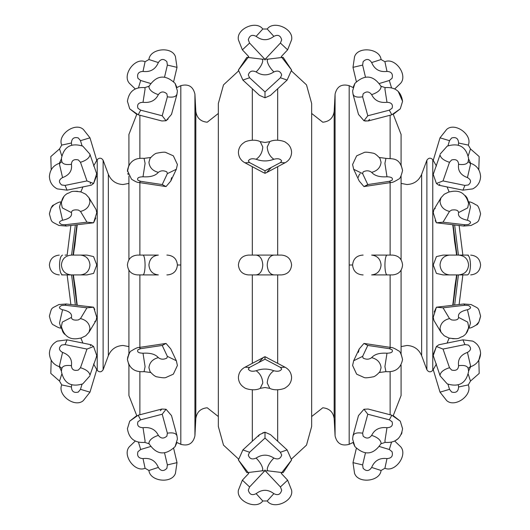 <?xml version="1.0" encoding="UTF-8"?>
<svg xmlns="http://www.w3.org/2000/svg" width="530" height="530" viewBox="0 0 530 530"><rect width="100%" height="100%" fill="white"/><g stroke="black" fill="none" stroke-linecap="round" stroke-linejoin="round"><path stroke-width="0.79" d="M401.077 183.387L406.967 184.533C413.963 184.162 418.852 180.756 421.642 174.33L421.642 355.67C418.852 349.243 413.963 345.838 406.967 345.467L401.077 346.613M311.666 113.46L322.777 122.218C329.395 121.582 333.191 117.971 334.178 111.399L334.178 418.601C333.191 412.029 329.395 408.418 322.777 407.782L311.666 416.54M218.333 416.54L207.223 407.782C200.605 408.418 196.809 412.029 195.822 418.601L194.921 435.885C193.106 443.524 188.408 446.339 180.816 444.332L180.816 85.668C188.408 83.66 193.106 86.476 194.921 94.115L194.921 435.885M218.333 113.46L207.223 122.218C200.605 121.582 196.809 117.971 195.822 111.399L194.921 94.115M128.922 346.613L123.033 345.467C116.037 345.838 111.148 349.243 108.358 355.67L103.118 369.755C101.396 372.279 99.428 372.477 97.228 370.357L97.228 159.643C99.428 157.523 101.396 157.721 103.118 160.245L103.118 369.755M128.922 183.387L123.033 184.533C116.037 184.162 111.148 180.756 108.358 174.33L103.118 160.245M291.553 458.96L306.499 445.134L311.666 426.458L311.666 103.542L306.499 84.866L291.553 71.04L291.593 70.013M277.674 255.096L277.674 166.698M277.674 140.178L277.674 88.768M277.674 441.232L277.674 389.822M277.674 363.302L277.674 274.904M242.376 49.84L238.407 39.836C236.035 28.912 256.268 19.928 262.787 29.011L256.142 36.358C252.108 34.304 249.498 35.464 248.312 39.836L249.584 43.056L242.376 49.84L248.769 56.637L238.407 70.006L238.447 71.04L223.501 84.866L218.333 103.542L218.333 426.458L223.501 445.134L238.447 458.96L238.407 459.994L246.881 472.68L262.251 470.812L267.749 470.812L267.213 469.375C267.637 465.983 269.849 462.213 273.858 458.059C277.892 459.835 280.502 458.828 281.688 455.045L280.416 452.256L287.121 449.924L270.519 434.653L265 432.208L262.589 432.924M252.326 274.904L252.326 363.302M252.326 389.822L252.326 441.232M252.326 88.768L252.326 140.178M252.326 166.698L252.326 255.096M349.184 85.668L349.184 444.332C341.592 446.339 336.894 443.524 335.079 435.885L335.079 94.115C336.894 86.476 341.592 83.66 349.184 85.668L353.033 87.523L354.888 83.409C364.726 74.14 373.411 75.074 380.931 86.224L381.077 87.046C380.48 90.206 377.34 92.73 371.649 94.638C369.185 91.345 366.343 91.087 363.13 93.856L362.626 96.818C356.809 97.692 353.596 96.698 352.987 93.836M362.626 173.621L353.662 169.269L352.596 164.505L356.644 155.84L364.136 152.501C364.958 151.931 367.853 152.136 372.815 153.117C374.531 153.197 376.916 154.959 379.97 158.404L381.077 162.259C380.48 167.533 377.34 170.898 371.649 172.363C369.185 170.461 366.343 170.309 363.13 171.906L362.626 173.621L367.787 184.566L363.964 186.573L390.796 182.545C392.048 182.777 394.625 181.651 398.52 179.16C399.858 179.087 401.21 176.198 402.568 170.501L401.077 164.929L401.077 134.448L393.247 114.347L400.276 108.849L391.816 114.798L389.325 110.167L392.034 108.305C393.194 104.516 391.511 102.515 386.986 102.303C379.652 103.092 374.538 100.534 371.649 94.638M390.126 255.096L390.126 182.645M390.126 158.371L390.126 115.242M390.126 414.758L390.126 371.629M390.126 347.355L390.126 274.904M401.077 365.071L401.077 395.552L393.247 415.652L400.276 421.151L391.816 415.202L368.131 409.034L363.964 409.246L367.787 414.228L362.626 433.182L363.13 436.144C366.343 438.913 369.185 438.654 371.649 435.362C377.34 437.27 380.48 439.794 381.077 442.954L380.931 443.776L385.177 442.384L384.912 441.033L386.986 427.697C391.511 427.485 393.194 425.484 392.034 421.694L389.325 419.833L391.816 415.202M140.675 348.674L137.966 349.747C136.806 351.94 138.489 353.093 143.014 353.212C150.348 352.761 155.462 354.239 158.351 357.637C160.815 359.539 163.657 359.691 166.87 358.094L167.374 356.379L176.338 360.731L170.773 348.945L166.036 343.427L162.213 345.434L140.675 348.674L139.204 347.455C137.952 347.223 135.375 348.349 131.48 350.84C130.142 350.913 128.79 353.801 127.432 359.499L128.922 365.071L128.922 395.552L136.753 415.652L129.724 421.151L127.432 428.677C128.922 438.555 134.719 443.126 144.822 442.384L149.069 443.776L148.923 442.954C149.52 439.794 152.66 437.27 158.351 435.362C160.815 438.654 163.657 438.913 166.87 436.144L167.374 433.182C173.191 432.308 176.404 433.301 177.013 436.163M139.874 274.904L139.874 347.355M139.874 371.629L139.874 414.758M139.874 115.242L139.874 158.371M139.874 182.645L139.874 255.096M127.478 171.515L128.922 164.929L128.922 134.448L136.753 114.347L129.724 108.849L127.432 101.316L129.724 108.849L138.184 114.798L161.869 120.966L166.036 120.754L168.116 118.985M432.772 159.643L432.772 370.357C430.572 372.477 428.604 372.279 426.882 369.755L426.882 160.245C428.604 157.721 430.572 157.523 432.772 159.643L433.235 160.385L440.019 137.826L446.697 129.386C454.972 121.874 472.873 134.905 468.268 145.088L470.481 148.923L479.2 156.589L478.809 169.799M458.583 317.417C457.675 313.747 460.63 311.19 467.433 309.745C471.236 308.513 471.534 307.089 468.341 305.485L464.916 305.234L463.757 303.975L436.415 307.201L443.027 307.817L449.506 318.583L451.653 319.941C456.032 320.517 458.344 319.676 458.583 317.417L467.685 322.094L468.593 326.487C468.387 330.886 466.4 334.231 462.637 336.517C457.947 337.822 460.484 339.703 448.903 338.034L444.213 335.755L441.013 332.264L433.951 320.511L433.235 317.304L436.415 307.201L434.222 311.991M436.389 346.547L433.5 353.821M434.183 367.952L433.527 369.105M433.474 369.191L436.415 363.964M458.583 365.693C457.675 359.34 460.63 354.908 467.433 352.41L470.481 365.528L470.103 366.906L468.195 368.251L468.593 371.497C466.095 383.309 458.973 387.437 447.221 383.872L440.145 375.916L433.235 355.597L436.415 346.501L438.833 344.765L462.935 339.843L464.916 344.593L443.027 349.065L449.506 367.714L451.653 370.059C456.032 371.066 458.344 369.609 458.583 365.693C464.426 364.925 467.652 365.972 468.268 368.847M452.746 305.273L456.582 274.904M449.506 211.417C443.782 210.012 440.622 206.68 440.019 201.413L441.013 197.736L444.213 194.245L448.903 191.966C450.228 192.218 464.055 186.262 468.593 203.513L467.685 207.906L458.583 212.583C458.344 210.324 456.032 209.482 451.653 210.059L449.506 211.417L443.027 222.183L436.415 222.799L463.757 226.025L471.084 225.455L463.757 226.025L459.126 225.482L462.862 255.096L467.433 255.096C469.275 255.725 470.289 259.024 470.481 265C470.289 270.976 469.275 274.275 467.433 274.904L443.027 274.904L436.415 273.407L433.235 265L436.415 256.593L443.027 255.096L468.341 255.096M458.583 274.904L458.688 274.904C464.697 274.315 468.003 271.015 468.593 265C468.003 258.985 464.697 255.685 458.688 255.096L458.583 255.096M432.772 370.357L433.235 369.615L440.019 392.173L446.697 400.614C454.972 408.126 472.873 395.095 468.268 384.912L470.481 381.077L479.2 373.411L478.809 360.201L480.591 353.497C480.1 360.301 476.602 364.772 470.103 366.906M458.41 274.904L454.647 305.048M421.642 355.67L426.882 369.755M421.642 174.33L426.882 160.245M353.662 360.731L359.227 348.945L363.964 343.427L390.796 347.455L389.325 348.674L367.787 345.434L362.626 356.379L363.13 358.094C366.343 359.691 369.185 359.539 371.649 357.637C377.34 359.101 380.48 362.467 381.077 367.74L379.97 371.596C376.916 375.041 374.531 376.803 372.815 376.883C367.853 377.863 364.958 378.069 364.136 377.499L356.644 374.16L352.596 365.495L353.662 360.731L362.626 356.379M380.931 443.776C373.411 454.925 364.726 455.86 354.888 446.591L352.596 439.065L353.066 435.534L358.492 415.606L363.964 409.246M359.227 348.945L358.393 352.357M356.339 81.58L352.987 67.356L354.55 56.71C357.962 46.064 379.977 48.396 381.077 59.519L384.912 61.732C395.095 57.127 408.126 75.028 400.614 83.303L394.731 88.941M356.339 448.42L352.987 462.644L354.55 473.29C357.962 483.936 379.977 481.604 381.077 470.481L384.912 468.268C395.095 472.873 408.126 454.972 400.614 446.697L394.731 441.059L398.255 438.595M389.325 255.096L371.649 255.096C377.34 255.725 380.48 259.024 381.077 265C380.48 270.976 377.34 274.275 371.649 274.904L389.325 274.904M334.178 418.601L335.079 435.885M334.178 111.399L335.079 94.115M271.281 167.453L266.597 172.581L265 173.317L262.569 172.104M265 97.792L259.481 95.347L242.879 80.076L249.584 77.744L265 91.922L265 97.792L270.525 95.347L287.121 80.076L280.416 77.744L281.688 74.955C280.502 71.172 277.892 70.165 273.858 71.941C267.955 75.797 262.045 75.797 256.142 71.941C252.108 70.165 249.498 71.172 248.312 74.955L249.584 77.744M291.593 265C290.963 270.976 287.664 274.275 281.688 274.904L248.312 274.904C242.336 274.275 239.037 270.976 238.407 265C239.037 259.024 242.336 255.725 248.312 255.096L281.688 255.096C287.664 255.725 290.963 259.024 291.593 265M242.879 449.924L259.475 434.653L265 432.208L265 438.078L249.584 452.256L242.879 449.924L238.407 459.994L248.769 473.363L242.376 480.16L238.407 490.164C236.035 501.089 256.268 510.072 262.787 500.989L267.213 500.989C273.732 510.072 293.964 501.089 291.593 490.164L287.624 480.16L281.231 473.363L291.593 460L287.121 449.924M262.787 29.011L267.213 29.011C273.732 19.928 293.964 28.912 291.593 39.836L287.624 49.84L281.231 56.637L291.593 69.993L287.121 80.076M140.675 255.096L143.014 255.096C144.266 255.725 144.955 259.024 145.088 265C144.955 270.976 144.266 274.275 143.014 274.904L137.336 274.904C131.327 274.315 128.022 271.015 127.432 265C128.022 258.985 131.327 255.685 137.336 255.096L158.351 255.096C152.66 255.725 149.52 259.024 148.923 265C149.52 270.976 152.66 274.275 158.351 274.904L140.675 274.904M166.87 255.096L167.374 255.096M167.374 274.904L166.87 274.904M135.269 441.059L129.386 446.697C121.874 454.972 134.905 472.873 145.088 468.268L148.923 470.481C150.023 481.604 172.038 483.936 175.45 473.29L177.013 462.644L173.661 448.42M135.269 88.941L129.386 83.303C121.874 75.028 134.905 57.127 145.088 61.732L148.923 59.519C150.023 48.396 172.038 46.064 175.45 56.71L177.013 67.356L173.661 81.58M71.59 255.096L75.353 224.952M70.874 304.518L67.138 274.904L61.659 274.904L86.973 274.904L93.585 273.407L96.765 265L97.228 265M96.765 265L93.585 256.593L86.973 255.096L71.311 255.096C65.303 255.685 61.997 258.985 61.407 265C61.997 271.015 65.303 274.315 71.311 274.904L62.566 274.904C60.725 274.275 59.711 270.976 59.519 265C59.711 259.024 60.725 255.725 62.566 255.096M71.417 255.096L86.973 255.096M86.973 274.904L71.417 274.904M96.526 160.809L96.765 160.385L89.981 137.826L83.303 129.386C75.028 121.874 57.127 134.905 61.732 145.088L59.519 148.923L50.8 156.589L51.191 169.799M93.585 363.964L96.765 369.615L89.981 392.173L83.303 400.614C75.028 408.126 57.127 395.095 61.732 384.912L59.519 381.077L50.8 373.411L51.191 360.201M88.987 197.736L89.981 201.413C89.378 206.68 86.218 210.012 80.494 211.417L78.347 210.059C73.968 209.482 71.656 210.324 71.417 212.583L62.315 207.906L61.407 203.513C61.612 199.114 63.6 195.769 67.363 193.483C72.053 192.178 69.516 190.297 81.097 191.966L85.787 194.245L88.987 197.736L96.049 209.489L96.765 212.696L93.585 222.799L95.778 218.022M89.855 154.084L89.981 154.866C89.378 158.006 86.218 160.484 80.494 162.286L78.347 159.941C73.968 158.934 71.656 160.391 71.417 164.307C72.325 170.66 69.37 175.092 62.566 177.59L59.519 164.472L59.897 163.094L61.805 161.749L61.407 158.503C63.905 146.691 71.027 142.563 82.779 146.128L89.855 154.084L96.672 173.727L93.585 183.499L96.5 176.179M90.55 182.346L90.285 183.917M95.817 162.047L96.473 160.895M97.228 159.643L93.585 166.036M86.973 180.935L93.585 183.499L91.167 185.235L67.065 190.157L65.084 185.407L86.973 180.935L80.494 162.286M77.254 224.727L73.418 255.096M140.675 181.326L139.204 182.545C137.952 182.777 135.375 181.651 131.48 179.16L127.432 170.501C129.181 161.663 134.726 157.615 144.067 158.357L145.088 163.366L143.014 176.788C138.489 176.907 136.806 178.06 137.966 180.253L140.675 181.326L162.213 184.566L166.036 186.573L170.773 181.055L171.607 177.643M127.432 101.323C128.922 91.445 134.719 86.874 144.822 87.616L145.088 88.967L143.014 102.303C138.489 102.515 136.806 104.516 137.966 108.305L140.675 110.167L162.213 115.772L166.036 120.754L171.508 114.394L171.607 113.692M127.432 428.677L129.724 421.151L138.184 415.202L161.869 409.034L160.385 410.697M161.869 409.034L166.036 409.246L171.508 415.606L176.934 435.534L177.404 439.065L175.112 446.591L176.967 442.477L180.816 444.332M73.418 274.904L77.254 305.273M94.757 321.637L96.049 320.511L96.765 317.304L93.585 307.201L94.764 309.454M96.4 356.65L96.765 355.597L93.585 346.501L91.167 344.765L90.285 345.878M65.084 255.096L67.138 255.096L70.874 225.482M86.973 222.183L93.585 222.799L66.243 226.025L65.084 224.766L86.973 222.183L80.494 211.417M86.973 307.817L93.585 307.201L66.243 303.975L65.084 305.234L61.659 305.485C58.466 307.089 58.764 308.513 62.566 309.745C69.37 311.19 72.325 313.747 71.417 317.417C71.656 319.676 73.968 320.517 78.347 319.941L80.494 318.583L86.973 307.817L65.084 305.234M61.732 368.847C62.348 365.972 65.574 364.925 71.417 365.693C71.656 369.609 73.968 371.066 78.347 370.059L80.494 367.714L86.973 349.065L93.585 346.501M75.353 305.048L71.59 274.904M73.067 255.096L76.916 224.766M76.916 305.234L73.067 274.904M139.204 182.545L166.036 186.573M166.036 409.246L162.213 414.228L140.675 419.833L137.966 421.694C136.806 425.484 138.489 427.485 143.014 427.697L145.088 441.033L144.822 442.384M166.036 343.427L139.204 347.455M249.584 162.604L244.94 162.776C240.839 160.55 238.659 157.099 238.407 152.421C238.606 148.029 240.587 144.69 244.343 142.398C244.615 141.55 253.897 138.39 260.223 141.649L262.787 147.002C262.363 152.415 260.151 156.496 256.142 159.258C252.108 158.232 249.498 158.808 248.312 161.001L249.584 162.604L265 170.792L265 173.317M249.584 43.056L265 59.426L265 60.036M267.418 357.889L265 356.683L263.403 357.419L258.719 362.546M259.481 434.653L258.527 436.283M265 469.964L265 470.574L249.584 486.944L248.312 490.164C249.498 494.536 252.108 495.696 256.142 493.642L262.787 500.989M265 356.683L265 359.208L249.584 367.396L248.312 368.999C249.498 371.192 252.108 371.768 256.142 370.742C260.151 373.504 262.363 377.585 262.787 382.998L260.223 388.351L265 387.523L269.777 388.351L267.213 382.998C267.637 377.585 269.849 373.504 273.858 370.742C277.892 371.768 280.502 371.192 281.688 368.999L280.416 367.396L285.06 367.224L265 356.683L244.94 367.224L249.584 367.396M392.034 274.904L392.664 274.904C398.673 274.315 401.978 271.015 402.568 265C401.978 258.985 398.673 255.685 392.664 255.096L386.986 255.096C385.734 255.725 385.045 259.024 384.912 265C385.045 270.976 385.734 274.275 386.986 274.904L392.034 274.904M362.626 255.096L363.13 255.096M363.13 274.904L362.626 274.904M363.964 343.427L367.787 345.434M364.441 186.487L368.237 184.493M360.175 173.628L358.856 175.39L358.399 177.305M362.626 96.818L367.787 115.772L363.964 120.754L366.071 121.085M354.888 83.409L352.596 90.935L353.066 94.466L358.492 114.394L363.964 120.754L368.131 120.966L369.615 119.303M363.964 186.573L359.227 181.055L353.662 169.269M454.647 224.952L458.41 255.096M453.084 224.766L456.933 255.096M456.933 274.904L453.084 305.234M443.027 274.904L464.916 274.904L462.862 274.904L459.126 304.518L463.757 303.975L471.084 304.545L463.757 303.975M464.916 255.096L443.027 255.096M435.236 220.546L436.415 222.799L433.235 212.696L433.951 209.489L435.243 208.363M443.027 180.935L436.415 183.499L433.235 174.403L440.019 154.866C440.622 158.006 443.782 160.484 449.506 162.286L443.027 180.935L464.916 185.407L468.341 184.97C471.534 182.188 471.236 179.73 467.433 177.59C460.63 175.092 457.675 170.66 458.583 164.307C458.344 160.391 456.032 158.934 451.653 159.941L449.506 162.286M439.714 184.122L439.45 185.096L438.833 185.235L436.415 183.499M436.415 166.036L433.235 160.385M436.415 346.501L443.027 349.065M456.582 255.096L452.746 224.727M433.235 265L432.772 265M467.433 352.41C471.236 350.27 471.534 347.812 468.341 345.03L464.916 344.593M447.969 384.224L449.506 389.325L451.653 392.034C456.032 393.194 458.344 391.511 458.583 386.986L468.268 384.912M468.268 145.088L458.583 143.014C458.344 138.489 456.032 136.806 451.653 137.966L449.506 140.675L440.019 137.826M468.268 161.153C467.652 164.028 464.426 165.075 458.583 164.307M438.833 185.235L462.935 190.157L472.767 188.879L462.935 190.157L464.916 185.407M463.757 226.025L464.916 224.766L468.341 224.515C471.534 222.911 471.236 221.487 467.433 220.255C460.63 218.81 457.675 216.253 458.583 212.583M362.5 255.096C356.485 255.685 353.185 258.985 352.596 265L349.184 265M390.796 182.545L389.325 181.326L392.034 180.253C393.194 178.06 391.511 176.907 386.986 176.788C379.652 177.239 374.538 175.761 371.649 172.363M381.077 59.519L371.649 62.566C369.185 58.764 366.343 58.466 363.13 61.659L362.626 65.084L352.987 67.356M391.511 87.775L389.325 80.494L392.034 78.347C393.194 73.968 391.511 71.656 386.986 71.417C379.652 72.325 374.538 69.37 371.649 62.566M365.448 452.931L362.626 464.916L363.13 468.341C366.343 471.534 369.185 471.236 371.649 467.433L381.077 470.481M371.649 467.433C374.538 460.63 379.652 457.675 386.986 458.583C391.511 458.344 393.194 456.032 392.034 451.653L389.325 449.506L391.511 442.225M371.649 357.637C374.538 354.239 379.652 352.761 386.986 353.212C391.511 353.093 393.194 351.94 392.034 349.747L389.325 348.674M256.142 255.096C260.151 255.725 262.363 259.024 262.787 265C262.363 270.976 260.151 274.275 256.142 274.904M249.584 452.256L248.312 455.045C249.498 458.828 252.108 459.835 256.142 458.059C260.151 462.213 262.363 465.983 262.787 469.375L262.251 470.812M256.142 493.642C262.045 489.19 267.955 489.19 273.858 493.642C277.892 495.696 280.502 494.536 281.688 490.164L280.416 486.944L287.624 480.16M287.624 49.84L280.416 43.056L281.688 39.836C280.502 35.464 277.892 34.304 273.858 36.358C267.955 40.81 262.045 40.81 256.142 36.358M242.879 80.076L238.407 70.006L246.881 57.319L262.251 59.188L262.787 60.625C262.363 64.017 260.151 67.787 256.142 71.941M260.223 141.649L265 142.477L269.777 141.649C276.103 138.39 285.385 141.55 285.657 142.398C289.413 144.69 291.394 148.029 291.593 152.421C291.341 157.099 289.161 160.55 285.06 162.776L280.416 162.604L281.688 161.001C280.502 158.808 277.892 158.232 273.858 159.258C267.955 161.484 262.045 161.484 256.142 159.258M195.822 111.399L195.822 418.601M143.014 353.212L145.088 366.634L144.067 371.643L150.851 372.53M150.48 446.558L140.675 449.506L137.966 451.653C136.806 456.032 138.489 458.344 143.014 458.583L145.088 468.268M143.014 458.583C150.348 457.675 155.462 460.63 158.351 467.433C160.815 471.236 163.657 471.534 166.87 468.341L167.374 464.916L177.013 462.644M145.088 61.732L143.014 71.417C138.489 71.656 136.806 73.968 137.966 78.347L140.675 80.494L138.489 87.775M177.013 67.356L167.374 65.084L166.87 61.659C163.657 58.466 160.815 58.764 158.351 62.566C155.462 69.37 150.348 72.325 143.014 71.417M177.013 93.836C176.404 96.698 173.191 97.692 167.374 96.818L166.87 93.856C163.657 91.087 160.815 91.345 158.351 94.638C155.462 100.534 150.348 103.092 143.014 102.303M158.351 172.363C152.66 170.898 149.52 167.533 148.923 162.259L150.03 158.404C153.084 154.959 155.469 153.197 157.185 153.117C162.147 152.136 165.042 151.931 165.864 152.501L173.356 155.84L177.404 164.505L176.338 169.269L167.374 173.621L166.87 171.906C163.657 170.309 160.815 170.461 158.351 172.363C155.462 175.761 150.348 177.239 143.014 176.788M108.358 174.33L108.358 355.67M80.494 255.096C86.218 255.725 89.378 259.024 89.981 265C89.378 270.976 86.218 274.275 80.494 274.904M89.981 137.826L80.494 140.675L78.347 137.966C73.968 136.806 71.656 138.489 71.417 143.014L61.732 145.088M71.417 164.307C65.574 165.075 62.348 164.028 61.732 161.153M62.566 177.59C58.764 179.73 58.466 182.188 61.659 184.97L65.084 185.407M71.417 212.583C72.325 216.253 69.37 218.81 62.566 220.255C58.764 221.487 58.466 222.911 61.659 224.515L65.084 224.766M80.494 318.583C86.218 319.988 89.378 323.32 89.981 328.587L88.987 332.264L85.787 335.755L81.097 338.034C79.772 337.782 65.945 343.738 61.407 326.487L62.315 322.094L71.417 317.417M91.167 344.765L67.065 339.843L57.233 341.121L67.065 339.843L65.084 344.593L61.659 345.03C58.466 347.812 58.764 350.27 62.566 352.41C69.37 354.908 72.325 359.34 71.417 365.693M61.732 384.912L71.417 386.986C71.656 391.511 73.968 393.194 78.347 392.034L80.494 389.325L82.031 384.224M167.5 255.096C173.515 255.685 176.815 258.985 177.404 265L180.816 265M82.031 145.776L80.494 140.675M80.494 367.714C86.218 369.516 89.378 371.994 89.981 375.134L96.672 356.273M86.973 349.065L65.084 344.593M80.494 389.325L89.981 392.173M71.417 143.014L71.696 145.154M61.414 158.901L59.34 163.266M61.705 155.694L59.519 148.923M62.566 220.255L59.519 206.958L60.983 201.897C59.758 201.738 57.339 202.778 53.742 205.004C52.185 205.077 50.741 208.045 49.409 213.908L51.099 208.005L53.729 205.017C57.326 202.778 59.744 201.738 60.983 201.897M49.409 316.092C52.006 306.704 50.588 309.123 58.916 304.545L66.243 303.975L58.916 304.545C50.588 309.123 52.006 306.704 49.409 316.092C50.741 321.955 52.185 324.923 53.742 324.996C57.339 327.222 59.758 328.262 60.983 328.103L59.519 323.042L62.566 309.745M89.855 375.916L82.779 383.872C71.027 387.437 63.905 383.309 61.407 371.497L61.805 368.264L59.897 366.906L59.519 365.528L62.566 352.41M59.34 366.733L61.414 371.099M71.696 384.846L71.417 386.986M59.519 381.077L61.705 374.306M144.822 87.616L149.069 86.224L148.923 87.046C149.52 90.206 152.66 92.73 158.351 94.638M148.923 59.519L158.351 62.566M158.351 467.433L148.923 470.481M143.014 427.697C150.348 426.908 155.462 429.466 158.351 435.362M158.351 357.637C152.66 359.101 149.52 362.467 148.923 367.74L150.03 371.596C153.084 375.041 155.469 376.803 157.185 376.883C162.147 377.863 165.042 378.069 165.864 377.499L173.356 374.16L177.404 365.495L176.338 360.731M162.213 184.566L167.374 173.621M140.675 110.167L138.184 114.798M162.213 115.772L167.374 96.818M140.675 80.494L150.48 83.442M164.552 77.069L167.374 65.084M167.374 464.916L164.552 452.931M138.489 442.225L140.675 449.506M167.374 433.182L162.213 414.228M138.184 415.202L140.675 419.833M167.374 356.379L162.213 345.434M269.777 141.649L267.213 147.002C267.637 152.415 269.849 156.496 273.858 159.258M262.251 59.188L267.749 59.188L267.213 60.625C267.637 64.017 269.849 67.787 273.858 71.941M267.213 29.011L273.858 36.358M273.858 493.642L267.213 500.989M256.142 458.059C262.045 454.203 267.955 454.203 273.858 458.059M256.142 370.742C262.045 368.516 267.955 368.516 273.858 370.742M273.858 255.096C269.849 255.725 267.637 259.024 267.213 265C267.637 270.976 269.849 274.275 273.858 274.904M265 170.792L280.416 162.604M265 91.922L280.416 77.744M265 59.426L280.416 43.056M280.416 486.944L265 470.574M242.376 480.16L249.584 486.944M280.416 452.256L265 438.078M280.416 367.396L265 359.208M386.986 353.212L384.912 366.634L385.933 371.643L379.149 372.53M371.649 435.362C374.538 429.466 379.652 426.908 386.986 427.697M386.986 458.583L384.912 468.268M384.912 61.732L386.986 71.417M380.931 86.224L385.177 87.616L384.912 88.967L386.986 102.303M379.149 157.47L385.933 158.357L384.912 163.366L386.986 176.788M389.325 419.833L367.787 414.228M352.987 436.163C353.596 433.301 356.809 432.308 362.626 433.182M389.325 449.506L379.52 446.558M352.987 462.644L362.626 464.916M362.626 65.084L365.448 77.069M379.52 83.442L389.325 80.494M367.787 115.772L389.325 110.167M367.787 184.566L389.325 181.326M465.473 195.742L467.149 198.028L468.454 201.791L469.017 201.897L470.481 206.958L467.433 220.255M440.145 154.084L447.221 146.128C458.973 142.563 466.095 146.691 468.593 158.503L468.195 161.736L470.103 163.094L470.481 164.472L467.433 177.59M458.304 145.154L458.583 143.014M470.481 148.923L468.295 155.694M468.295 374.306L470.481 381.077M458.583 386.986L458.304 384.846M467.433 309.745L470.481 323.042L469.017 328.103C470.242 328.262 472.661 327.222 476.258 324.996C477.815 324.923 479.259 321.955 480.591 316.092L478.901 321.995L476.271 324.983C472.674 327.222 470.256 328.262 469.017 328.103M443.027 222.183L464.916 224.766M470.66 163.266L468.586 158.901M449.506 140.675L447.969 145.776M468.586 371.099L470.66 366.733M440.019 392.173L449.506 389.325M440.145 375.916L440.019 375.134C440.622 371.994 443.782 369.516 449.506 367.714M464.916 305.234L443.027 307.817M441.013 332.264L440.019 328.587C440.622 323.32 443.782 319.988 449.506 318.583M449.506 274.904C443.782 274.275 440.622 270.976 440.019 265C440.622 259.024 443.782 255.725 449.506 255.096M390.796 347.455C392.048 347.223 394.625 348.349 398.52 350.84C399.858 350.913 401.21 353.801 402.568 359.499L401.077 353.927L401.077 270.227M401.077 259.773L401.077 176.073M128.922 176.073L128.922 259.773M128.922 270.227L128.922 353.927L128.267 355.279M447.075 343.082L449.129 338.1L450.069 338.325M480.591 265C480.001 271.015 476.695 274.315 470.686 274.904C476.695 274.315 480.001 271.015 480.591 265C480.001 258.985 476.695 255.685 470.686 255.096C476.695 255.685 480.001 258.985 480.591 265M472.767 341.121L462.935 339.843L472.767 341.121C477.716 343.765 480.319 347.892 480.591 353.497C480.319 347.892 477.716 343.765 472.767 341.121M452.395 338.67L452.752 338.697M453.362 338.723L455.555 338.67M465.983 333.668L468.454 328.209M354.888 446.591L353.033 442.477L349.184 444.332M244.94 367.224C240.839 369.45 238.659 372.901 238.407 377.579C238.606 381.971 240.587 385.31 244.343 387.602C244.615 388.45 253.897 391.61 260.223 388.351M269.777 388.351C276.103 391.61 285.385 388.45 285.657 387.602C289.413 385.31 291.394 381.971 291.593 377.579C291.341 372.901 289.161 369.45 285.06 367.224M177.404 265C176.815 271.015 173.515 274.315 167.5 274.904M127.816 356.604L127.432 359.499C129.181 368.337 134.726 372.385 144.067 371.643M128.253 174.695L127.816 173.389M180.816 85.668L176.967 87.523L175.112 83.409L177.404 90.935L176.934 94.466L171.508 114.394M49.409 265C49.999 271.015 53.305 274.315 59.314 274.904C53.305 274.315 49.999 271.015 49.409 265C49.999 258.985 53.305 255.685 59.314 255.096C53.305 255.685 49.999 258.985 49.409 265M82.925 186.918L80.871 191.9L79.931 191.674M77.605 191.33L77.247 191.303M76.638 191.277L74.445 191.33M64.017 196.332L61.546 201.791M58.916 225.455L66.243 226.025L58.916 225.455C50.588 220.877 52.006 223.296 49.409 213.908C52.006 223.296 50.588 220.877 58.916 225.455M49.409 176.503C49.681 182.108 52.285 186.235 57.233 188.879L67.065 190.157L57.233 188.879C52.285 186.235 49.681 182.108 49.409 176.503C49.899 169.699 53.397 165.227 59.897 163.094M61.546 328.209L62.851 331.965L64.528 334.258M97.228 370.357L96.765 369.615M80.871 338.1L82.925 343.082M88.987 332.264L96.049 320.511M59.897 366.906C53.397 364.772 49.899 360.301 49.409 353.497C49.681 347.892 52.285 343.765 57.233 341.121C52.285 343.765 49.681 347.892 49.409 353.497M77.122 224.74L74.909 244.993L73.292 255.096M73.292 274.904L75.379 288.446L77.122 305.26M144.067 158.357L150.851 157.47M175.112 83.409C165.274 74.14 156.589 75.074 149.069 86.224M175.112 446.591C165.274 455.86 156.589 454.925 149.069 443.776M170.773 181.055L176.338 169.269M291.593 70.006L283.119 57.319L267.749 59.188M291.593 459.994L283.119 472.68L267.749 470.812M266.597 172.581L285.06 162.776M244.94 162.776L263.403 172.581M352.596 265C353.185 271.015 356.485 274.315 362.5 274.904M402.568 359.499C400.819 368.337 395.274 372.385 385.933 371.643M402.568 428.677L400.276 421.151L402.568 428.677C401.077 438.555 395.281 443.126 385.177 442.384M401.342 434.282L401.965 432.659M385.177 87.616C395.281 86.874 401.077 91.445 402.568 101.323L400.276 108.849L402.568 101.323L398.149 91.299M385.933 158.357C392.544 159.159 399.726 157.006 402.568 170.501M368.131 120.966L391.816 114.798M480.591 213.908C477.994 223.296 479.411 220.877 471.084 225.455C479.411 220.877 477.994 223.296 480.591 213.908C479.259 208.045 477.815 205.077 476.258 205.004C472.661 202.778 470.242 201.738 469.017 201.897M480.591 176.503C480.319 182.108 477.716 186.235 472.767 188.879C477.716 186.235 480.319 182.108 480.591 176.503C480.1 169.699 476.602 165.227 470.103 163.094M471.084 304.545C479.411 309.123 477.994 306.704 480.591 316.092C477.994 306.704 479.411 309.123 471.084 304.545M441.013 197.736L433.951 209.489M456.708 255.096L454.621 241.554L452.878 224.74M452.878 305.26L455.091 285.007L456.708 274.904M449.129 191.9L447.075 186.918"/></g></svg>
